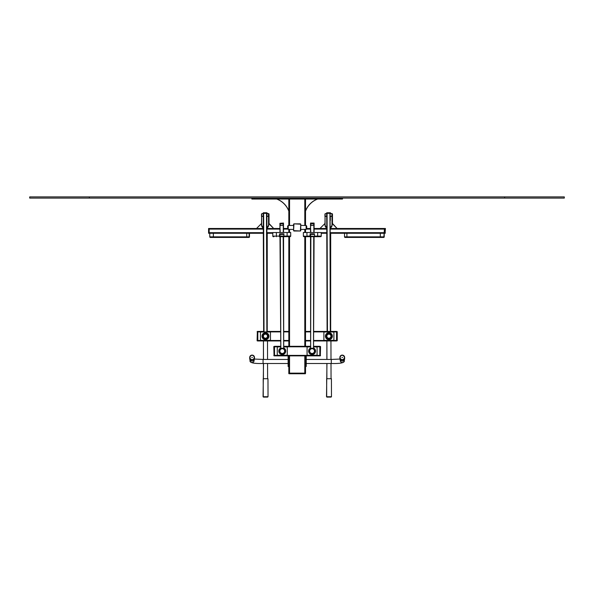 <?xml version="1.0" encoding="UTF-8"?>
<svg xmlns="http://www.w3.org/2000/svg" width="594" height="594" viewBox="0 0 594 594"><rect width="100%" height="100%" fill="white"/><g stroke="black" fill="none" stroke-linecap="round" stroke-linejoin="round"><path stroke-width="0.89" d="M267.493 340.956L267.552 359.437M267.567 363.491L267.612 378.727M280.435 340.956L257.818 340.956L257.818 331.415L263.647 331.415L263.276 213.357L266.854 213.35L267.226 331.415L267.241 233.271M266.869 331.415L266.498 213.35L263.639 213.357L264.011 331.415M263.283 213.692L261.612 213.922L261.62 216.209M268.533 216.186L268.525 213.929L266.854 213.684M262.162 213.58A0.371 0.371 0 0 1 262.251 213.565L263.283 213.565L261.494 213.922L261.501 216.483A0.371 0.371 0 0 1 261.872 216.105L263.261 216.105L263.298 220.396M266.877 220.381L266.892 216.09L268.28 216.09A0.371 0.371 0 0 1 268.659 216.461L268.644 213.929A0.371 0.371 0 0 0 268.273 213.558L266.854 213.565M266.899 216.209L268.533 216.461L268.562 224.903A3.519 3.519 0 0 1 266.899 227.287M263.32 227.302A3.519 3.519 0 0 1 261.65 224.926L261.62 216.483L263.261 216.223M263.32 227.435A3.638 3.638 0 0 1 261.523 224.933L261.62 216.483M268.533 216.461L268.681 224.911A3.638 3.638 0 0 1 266.899 227.428M266.906 228.014A3.579 3.579 0 0 0 268.681 224.911L268.562 224.903M263.328 228.029A3.579 3.579 0 0 1 261.523 224.933L261.65 224.926M263.617 397.104L267.671 397.089L263.261 396.747L263.201 378.742L267.976 378.727L268.028 396.733L263.068 396.74L263.424 397.096M266.884 213.565L266.854 212.756L267.241 213.558M263.276 213.357L263.276 212.763L266.854 212.756M330.94 340.956L330.999 359.437M331.007 363.491L331.058 378.727M313.907 331.415L336.531 331.415L313.907 331.415L327.094 331.415L326.722 213.357L330.064 213.35L330.672 331.415L330.687 233.271M330.309 331.415L329.945 213.35L327.079 213.357L327.45 331.415M326.722 213.692L325.052 213.922L325.059 216.209M331.979 216.186L331.972 213.929L330.301 213.684M325.609 213.58A0.371 0.371 0 0 1 325.69 213.565L326.722 213.565L324.933 213.922L324.94 216.483A0.371 0.371 0 0 1 325.319 216.105L326.7 216.105L326.745 220.396M330.323 220.381L330.338 216.09L331.719 216.09A0.371 0.371 0 0 1 332.098 216.461L332.091 213.929A0.371 0.371 0 0 0 331.712 213.558L330.301 213.565M330.338 216.209L331.979 216.461L332.001 224.903A3.519 3.519 0 0 1 330.346 227.287M326.767 227.302A3.519 3.519 0 0 1 325.089 224.926L325.059 216.483L326.7 216.223M326.767 227.435A3.638 3.638 0 0 1 324.97 224.933L325.059 216.483M331.979 216.461L332.128 224.911A3.638 3.638 0 0 1 330.346 227.428M330.346 228.014A3.579 3.579 0 0 0 332.128 224.911L332.001 224.903M326.767 228.029A3.579 3.579 0 0 1 324.97 224.933L325.089 224.926M327.056 397.104L331.118 397.089L326.7 396.747L326.648 378.742L331.415 378.727L331.474 396.733L326.514 396.74L326.871 397.096M330.323 213.565L330.294 212.756L330.687 213.558M326.722 213.357L326.722 212.763L330.294 212.756M263.498 359.437L263.439 340.956L263.424 359.437M263.424 363.491L263.424 378.734M268.555 213.684L268.911 223.723M268.354 213.565L269.03 213.907L269.03 223.841M263.068 396.74L263.513 363.491M266.795 397.096L265.548 397.096L266.795 397.096M266.854 213.357L267.241 213.357M263.662 212.763L265.258 212.756M326.945 359.437L326.886 340.956L326.871 359.437M326.871 363.491L326.871 378.734M332.001 213.684L332.35 223.723M331.801 213.565L332.477 213.907L332.477 223.841M326.514 396.74L326.952 363.491M330.234 397.096L328.994 397.096L330.234 397.096M330.301 213.357L330.687 213.357M327.108 212.763L328.705 212.756M332.12 223.485L337.132 228.497L330.346 228.497L384.474 228.497L383.88 236.85A0.594 0.594 0 0 1 383.286 237.444L345.121 237.444A0.594 0.594 0 0 1 344.527 236.85L344.527 233.271L330.361 233.271M326.782 233.271L321.243 233.271M272.809 233.271L266.921 233.271M263.342 233.271L249.124 233.271L249.124 236.85A0.594 0.594 0 0 1 248.53 237.444L246.74 237.444L248.53 237.444M249.124 233.271L209.177 233.271L209.177 228.497L208.576 228.497L208.576 233.271L209.177 233.271M330.361 232.67L384.474 232.67L384.474 229.098L330.346 229.098M263.342 232.67L209.177 232.67L209.177 229.098L263.328 229.098M326.767 228.497L314.092 228.497L326.767 228.497M310.514 228.497L306.712 228.497L310.514 228.497M287.637 228.497L283.516 228.497L287.637 228.497M269.03 223.493L273.693 228.497L279.945 228.497L266.906 228.497L273.693 228.497L268.681 223.485M261.523 223.493L256.519 228.497L263.328 228.497L209.177 228.497M268.607 225.23A3.519 3.519 0 0 1 266.899 227.948M263.328 227.955A3.519 3.519 0 0 1 261.605 225.252M268.198 226.173A3.341 3.341 0 0 1 266.899 227.732M263.328 227.747A3.341 3.341 0 0 1 262.013 226.188M332.053 225.23A3.519 3.519 0 0 1 330.346 227.948M326.767 227.955A3.519 3.519 0 0 1 325.044 225.252M331.645 226.173A3.341 3.341 0 0 1 330.346 227.732M326.767 227.747A3.341 3.341 0 0 1 325.46 226.188M324.963 223.493L319.958 228.497M385.075 228.497L384.474 228.497L385.075 228.497L385.075 233.271L385.424 228.497L337.132 228.497L332.477 223.493M384.474 233.271L385.075 233.271M383.88 233.271L344.527 233.271M345.597 237.444L346.911 237.444L346.911 236.85L344.527 236.85M384.229 233.271L384.229 236.85L383.286 237.444L380.301 237.444L380.301 236.85L346.911 236.85L346.911 233.271M383.88 236.85L383.286 237.444L383.88 236.85L383.286 237.444L383.88 236.85L383.286 237.444L383.88 236.85L380.301 236.85L380.301 233.271M209.771 233.271L209.771 236.85L210.365 237.444L213.35 237.444L210.365 237.444L209.771 236.85L210.365 237.444A0.594 0.594 0 0 1 209.786 236.991M249.473 233.271L249.473 236.85L246.74 236.85L246.74 237.444L213.35 237.444L213.35 236.85L209.771 236.85A0.594 0.594 0 0 0 209.786 236.984M209.771 236.85A0.594 0.594 0 0 0 210.365 237.444M256.519 228.497L208.925 228.497M267.649 227.435A3.341 3.341 0 0 1 267.04 227.858M331.088 227.435A3.341 3.341 0 0 1 330.487 227.858M383.635 237.444L384.229 236.85A0.594 0.594 0 0 1 383.635 237.444L383.308 237.444M249.473 236.85A0.594 0.594 0 0 1 248.879 237.444M310.506 232.506L310.521 223.879L314.1 223.886L314.085 232.514M314.078 236.687L313.543 348.626M310.499 236.679L310.632 348.626M313.743 225.356L313.743 223.893L310.885 223.893L310.877 225.356M312.073 353.861A2.77 2.77 0 0 1 309.689 349.703A2.77 2.77 0 0 1 314.478 349.71A2.77 2.77 0 0 1 312.073 353.861M312.08 353.475A2.383 2.383 0 0 1 310.016 349.896A2.383 2.383 0 0 1 314.152 349.903A2.383 2.383 0 0 1 312.08 353.475M312.073 353.95A2.859 2.859 0 0 1 309.608 349.658A2.859 2.859 0 0 1 314.56 349.666A2.859 2.859 0 0 1 312.073 353.95M317.664 232.521L317.656 236.694L320.641 236.702A0.594 0.594 0 0 0 321.235 236.108L321.243 232.529L306.935 232.499L303.356 232.492L303.348 236.07A0.594 0.594 0 0 0 303.942 236.672L309.905 236.679L303.348 236.07M314.085 234.422L310.506 234.415L310.15 233.821L314.441 233.828L314.434 236.093L314.441 233.828L314.085 234.422L310.15 233.821L309.905 236.679L318.852 236.694M314.226 234.184L310.365 234.177M310.506 234.415L310.499 236.085L306.927 236.078L306.935 232.499M317.656 236.694L310.499 236.085L309.905 236.679M321.235 236.108L314.434 236.093L314.672 236.687M313.847 232.514L313.862 225.356L310.521 225.594L310.744 232.506M314.1 223.886L314.1 223.062L310.528 223.054L314.1 223.292M310.521 223.879L310.528 223.285M310.528 223.648L310.528 223.054M279.96 232.521L279.923 223.886L283.501 223.879L283.538 232.506M283.553 236.679L283.709 348.619M279.974 236.694L280.806 348.633M283.145 225.349L283.138 223.886L280.279 223.901L280.286 225.364M282.284 353.861A2.77 2.77 0 0 1 279.863 349.718A2.77 2.77 0 0 1 284.66 349.695A2.77 2.77 0 0 1 282.284 353.861M282.276 353.475A2.383 2.383 0 0 1 280.197 349.911A2.383 2.383 0 0 1 284.326 349.888A2.383 2.383 0 0 1 282.276 353.475M282.284 353.95A2.859 2.859 0 0 1 279.781 349.673A2.859 2.859 0 0 1 284.741 349.651A2.859 2.859 0 0 1 282.284 353.95M287.117 232.492L287.132 236.664L290.117 236.65A0.594 0.594 0 0 0 290.704 236.048L290.689 232.469L272.802 232.551L272.817 236.13A0.594 0.594 0 0 0 273.418 236.724L273.893 236.716M283.546 234.415L279.967 234.43L279.611 233.836L283.902 233.813L283.91 236.078L283.902 233.813L283.546 234.415L279.611 233.836L279.38 236.694L287.132 236.664L284.155 236.672L283.553 236.078L272.817 236.13M283.687 234.17L279.826 234.192M279.967 234.43L279.974 236.1L279.38 236.694M290.704 236.048L283.91 236.078L284.155 236.672M283.301 232.506L283.264 225.349L279.93 225.601L280.197 232.521M283.501 223.879L283.494 223.047L279.915 223.299L283.494 223.285M279.923 223.893L279.915 223.299M254.128 359.919L254.128 360.506A2.027 2.02 180 0 1 252.094 362.526A2.027 2.02 180 0 1 250.067 360.506C249.354 362.756 253.69 363.751 263.068 363.491L288.112 363.491M288.825 366.476L288.112 366.476L288.112 356.459L288.825 356.459M251.797 357.454L252.398 357.454L251.797 357.454M252.398 357.469L251.797 357.469M342.552 357.454L341.951 357.454L342.552 357.454M342.552 357.469L341.951 357.469M340.228 359.919L340.228 360.506A2.027 2.02 180 0 0 342.255 362.526A2.027 2.02 180 0 0 344.282 360.506C344.995 362.756 340.659 363.751 331.281 363.491L331.281 359.437L306.237 359.437M305.524 356.459L306.237 356.459L306.237 366.476L305.524 366.476M306.712 226.529L306.712 228.319M287.637 227.428L287.637 226.091L287.637 227.428M287.637 228.319L288.224 229.358L288.224 225.49L293.599 225.401L288.224 225.49L287.637 226.091L288.224 225.49L288.224 229.358L293.599 229.455L288.224 229.358L287.637 228.764M313.892 340.956L336.531 340.956L336.531 331.415L330.687 331.415M310.328 331.415L305.524 331.415M288.825 331.415L283.969 331.415M280.39 331.415L267.241 331.415M305.346 373.715L305.583 373.151L288.766 373.151L289.003 373.752L305.346 373.752L288.766 373.507M336.531 331.415L337.244 331.652L337.244 340.718L336.531 340.956M257.343 331.415L257.105 340.718L257.343 331.415L257.818 331.415M317.448 199.042A20.768 20.768 0 0 0 305.524 210.967L305.524 225.482M305.524 229.373L305.524 232.499M305.524 236.672L305.524 346.317M305.524 355.858L305.524 373.151M276.901 199.042A20.768 20.768 0 0 1 288.825 210.967L288.825 225.482M288.825 229.373L288.825 232.484M288.825 236.657L288.825 346.317M288.825 355.858L288.825 373.151M280.398 331.89L257.818 331.89L257.818 340.473L280.435 340.473M313.907 331.89L336.531 331.89L336.531 340.473L313.892 340.473M284.014 340.956L288.825 340.956M305.524 340.956L310.313 340.956M313.877 346.317L319.832 346.317L319.832 355.858L274.517 355.858L274.517 346.317L280.457 346.317M284.036 346.317L310.298 346.317M280.457 346.799L274.517 346.799L274.517 355.383L319.832 355.383L319.832 346.799L313.877 346.799M342.493 198.092L342.493 199.042L251.856 199.042L251.856 198.092M288.825 210.967L288.825 199.042M288.669 210.566L288.595 210.595A20.693 20.693 0 0 0 276.975 199.153L276.693 199.042M305.524 210.967L305.524 199.042M317.656 199.042L317.374 199.153A20.693 20.693 0 0 0 305.754 210.595L305.68 210.566M293.956 223.849L293.599 230.643L300.393 231.007L300.75 224.205L293.956 223.849M323.886 339.642A0.713 0.713 0 0 0 324.606 340.355L333.189 340.355A0.713 0.713 0 0 0 333.902 339.642L333.902 332.729A0.713 0.713 0 0 0 333.189 332.009L324.606 332.009A0.713 0.713 0 0 0 323.886 332.729L323.886 339.642M325.438 336.182A3.46 3.46 0 0 1 330.628 333.189A3.46 3.46 0 0 1 330.628 339.181A3.46 3.46 0 0 1 325.438 336.182M260.447 339.642A0.713 0.713 0 0 0 261.16 340.355L269.75 340.355A0.713 0.713 0 0 0 270.463 339.642L270.463 332.729A0.713 0.713 0 0 0 269.75 332.009L261.16 332.009A0.713 0.713 0 0 0 260.447 332.729L260.447 339.642M261.999 336.182A3.46 3.46 0 0 1 267.181 333.189A3.46 3.46 0 0 1 267.181 339.181A3.46 3.46 0 0 1 261.999 336.182M310.298 346.918L307.789 346.918A0.713 0.713 0 0 0 307.076 347.631L307.076 354.551A0.713 0.713 0 0 0 307.789 355.264L316.372 355.264A0.713 0.713 0 0 0 317.092 354.551L317.092 347.631A0.713 0.713 0 0 0 316.372 346.918L313.877 346.918M313.877 348.136A3.46 3.46 0 0 1 313.781 354.106A3.46 3.46 0 0 1 308.62 351.091A3.46 3.46 0 0 1 310.298 348.129M280.465 346.918L277.977 346.918A0.713 0.713 0 0 0 277.257 347.631L277.257 354.551A0.713 0.713 0 0 0 277.977 355.264L286.56 355.264A0.713 0.713 0 0 0 287.273 354.551L287.273 347.631A0.713 0.713 0 0 0 286.56 346.918L284.036 346.918M284.043 348.121A3.46 3.46 0 0 1 283.977 354.098A3.46 3.46 0 0 1 278.809 351.091A3.46 3.46 0 0 1 280.465 348.136M257.818 340.956L257.105 340.718M274.517 346.317L273.804 346.562L274.042 355.858L274.042 346.681L274.517 346.681M274.517 355.858L274.042 355.858M319.832 355.858L320.545 355.62M319.832 346.317L320.545 346.562L320.307 355.858M319.832 346.681L320.545 346.562L320.307 355.502L319.832 355.502M300.75 224.324A0.475 0.475 0 0 0 300.274 223.849L294.075 223.849A0.475 0.475 0 0 0 293.599 224.324L293.599 230.524A0.475 0.475 0 0 0 294.075 231.007L300.274 231.007A0.475 0.475 0 0 0 300.75 230.524L300.75 224.324M306.712 226.091L306.133 225.49L306.133 229.358L306.133 225.49L300.75 225.401L306.133 225.49L306.712 226.091L306.712 228.764L306.133 229.358L300.75 229.455L306.133 229.358L306.712 228.764M279.707 351.091A2.562 2.562 0 0 1 283.553 348.871A2.562 2.562 0 0 1 283.553 353.311A2.562 2.562 0 0 1 279.707 351.091M309.519 351.091A2.562 2.562 0 0 1 313.365 348.871A2.562 2.562 0 0 1 313.365 353.311A2.562 2.562 0 0 1 309.519 351.091M504.677 198.092L29.7 198.092L29.7 196.896L564.3 196.896L564.3 198.092L504.677 198.092L504.677 196.896M266.617 213.35L266.617 212.756M263.521 213.357L263.513 212.763M330.064 213.35L330.056 212.756M326.96 213.357L326.96 212.763M267.003 213.357L267.003 212.756M330.442 213.357L330.442 212.756M326.782 232.67L321.243 232.67M272.802 232.67L266.914 232.67M326.774 229.098L314.092 229.098M310.514 229.098L306.615 229.098M287.734 229.098L283.524 229.098M279.945 229.098L266.906 229.098M384.474 233.034L385.424 233.034M384.474 228.735L385.424 228.735M209.177 228.735L208.576 228.735M209.177 233.034L208.576 233.034M246.74 233.271L246.74 236.85L213.35 236.85L213.35 233.271M310.862 236.679L310.655 348.611M313.721 236.687L313.513 348.611M313.862 223.893L313.862 223.299M310.766 223.893L310.766 223.292M280.338 236.694L280.828 348.619M283.197 236.679L283.687 348.604M276.381 232.536L276.403 236.709M283.264 223.886L283.256 223.292M280.16 223.901L280.16 223.307M288.112 359.437L263.068 359.437L263.068 363.491M288.825 365.756L288.112 365.756M288.825 357.172L288.112 357.172M249.948 357.44A2.146 2.138 0 0 0 253.155 359.311A2.146 2.138 0 0 0 253.185 355.613A2.146 2.138 0 0 0 249.948 357.44M249.71 357.454A2.383 2.376 0 0 0 252.094 359.853A2.383 2.376 0 0 0 254.484 357.477A2.383 2.376 0 0 0 252.108 355.101A2.383 2.376 0 0 0 249.71 357.454L249.71 357.477C251.366 354.366 252.955 354.366 254.484 357.477C252.829 354.373 251.24 354.366 249.71 357.454M249.71 358.65A2.383 2.376 0 0 0 252.094 361.048A2.383 2.376 0 0 0 254.484 358.672L254.484 357.477L254.484 358.672C252.985 361.761 251.396 361.761 249.71 358.672L249.71 357.477L249.71 358.672M344.401 357.469A2.146 2.138 0 0 0 341.194 355.591A2.146 2.138 0 0 0 341.164 359.296A2.146 2.138 0 0 0 344.401 357.469M344.639 357.477L344.639 358.687C342.983 361.739 341.394 361.731 339.865 358.672A2.383 2.376 0 0 0 342.241 361.048A2.383 2.376 0 0 0 344.639 358.672L344.639 357.477A2.383 2.376 0 0 0 342.255 355.101A2.383 2.376 0 0 0 339.865 357.477A2.383 2.376 0 0 0 342.241 359.853A2.383 2.376 0 0 0 344.639 357.491C342.983 354.366 341.394 354.366 339.865 357.477L340.622 355.739L342.382 355.101L344.438 356.519M306.237 365.756L305.524 365.756M306.237 357.172L305.524 357.172M336.531 331.771L337.244 331.652M304.804 199.042L304.804 225.468M304.804 229.381L304.804 232.499M304.804 236.672L304.804 346.317M304.804 355.858L304.804 373.151M289.545 199.042L289.545 225.468M289.545 229.381L289.545 232.477M289.545 236.65L289.545 346.317M289.545 355.858L289.545 373.151M283.969 331.89L288.825 331.89M305.524 331.89L310.328 331.89M284.014 340.473L288.825 340.473M305.524 340.473L310.313 340.473M289.003 373.151L289.003 373.752M284.036 346.799L310.298 346.799M254.247 198.092L254.247 199.042M340.102 198.092L340.102 199.042M325.854 336.182A3.037 3.037 0 0 1 330.413 333.553A3.037 3.037 0 0 1 330.413 338.818A3.037 3.037 0 0 1 325.854 336.182M325.972 336.182A2.925 2.925 0 0 1 330.361 333.65A2.925 2.925 0 0 1 330.361 338.714A2.925 2.925 0 0 1 325.972 336.182M326.559 336.182A2.331 2.331 0 0 1 330.064 334.162A2.331 2.331 0 0 1 330.064 338.209A2.331 2.331 0 0 1 326.559 336.182M326.849 336.182A2.042 2.042 0 0 1 329.915 334.415A2.042 2.042 0 0 1 329.915 337.956A2.042 2.042 0 0 1 326.849 336.182M262.414 336.182A3.037 3.037 0 0 1 266.973 333.553A3.037 3.037 0 0 1 266.973 338.818A3.037 3.037 0 0 1 262.414 336.182M262.533 336.182A2.925 2.925 0 0 1 266.914 333.65A2.925 2.925 0 0 1 266.914 338.714A2.925 2.925 0 0 1 262.533 336.182M263.12 336.182A2.331 2.331 0 0 1 266.624 334.162A2.331 2.331 0 0 1 266.624 338.209A2.331 2.331 0 0 1 263.12 336.182M263.409 336.182A2.042 2.042 0 0 1 266.476 334.415A2.042 2.042 0 0 1 266.476 337.956A2.042 2.042 0 0 1 263.409 336.182M313.862 348.626A3.037 3.037 0 0 1 313.461 353.801A3.037 3.037 0 0 1 309.043 351.091A3.037 3.037 0 0 1 310.306 348.626M313.662 348.626A2.925 2.925 0 0 1 313.483 353.653A2.925 2.925 0 0 1 309.155 351.091A2.925 2.925 0 0 1 310.514 348.626M284.036 348.619A3.037 3.037 0 0 1 283.657 353.794A3.037 3.037 0 0 1 279.225 351.091A3.037 3.037 0 0 1 280.479 348.633M283.828 348.619A2.925 2.925 0 0 1 283.68 353.653A2.925 2.925 0 0 1 279.343 351.091A2.925 2.925 0 0 1 280.687 348.633M257.818 331.771L257.105 331.771M257.818 340.6L257.343 340.956M274.517 355.502L273.804 355.502M336.531 340.6L337.006 340.6L337.244 331.771M89.323 198.092L89.323 196.896M254.447 359.058L263.068 359.437L254.447 359.058L254.484 358.672M249.71 358.687L250.067 360.506M339.865 358.672L339.865 357.477L339.902 359.058L331.281 359.437L339.902 359.058M344.639 358.672L344.282 360.506C344.995 362.756 340.659 363.751 331.281 363.491L306.237 363.491M344.282 359.919L344.282 360.506"/></g></svg>
